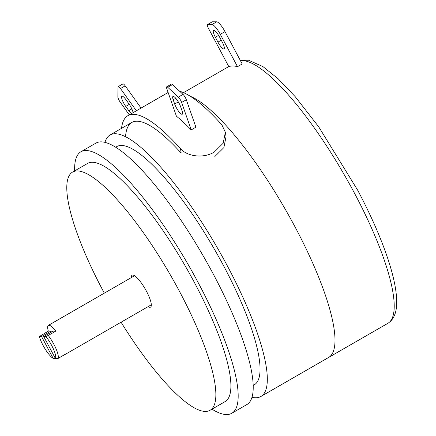 <?xml version="1.0" encoding="UTF-8"?>
<svg xmlns="http://www.w3.org/2000/svg" width="436" height="436" viewBox="0 0 436 436"><rect width="100%" height="100%" fill="white"/><g stroke="black" fill="none" stroke-linecap="round" stroke-linejoin="round"><path stroke-width="0.65" d="M295.036 226.889A150.943 36.542 -120 0 0 190.396 96.329A150.943 36.542 60 0 1 295.036 226.889A150.943 36.542 60 0 1 328.542 357.504A150.943 36.542 -120 0 0 295.036 226.889M251.921 397.283A150.943 36.542 -120 0 0 260.864 396.504A150.943 36.542 -120 0 0 227.358 265.889A150.943 36.542 -120 0 0 110.139 134.937A150.943 36.542 -120 0 0 104.978 142.278M253.114 385.484L254.166 384.879A137.525 33.294 -120 0 0 223.641 265.873A137.525 33.294 -120 0 0 116.837 146.561L115.785 147.166M211.961 409.181A150.943 36.542 -120 0 0 231.729 413.295L246.765 404.63A150.943 36.542 -120 0 0 213.259 274.015A150.943 36.542 -120 0 0 96.04 143.057L80.998 151.723A150.943 36.542 -120 0 0 74.649 170.89M231.729 413.295A150.943 36.542 -120 0 0 198.222 282.681A150.943 36.542 -120 0 0 80.998 151.723M121.072 322.204A137.509 33.289 -120 0 0 209.978 410.32L225.02 401.654A137.509 33.289 -120 0 0 194.494 282.664A137.509 33.289 -120 0 0 87.707 163.364L72.665 172.029A137.509 33.289 -120 0 0 103.19 291.019A137.509 33.289 -120 0 0 104.324 293.139M209.978 410.32A137.509 33.289 -120 0 0 179.458 291.33A137.509 33.289 -120 0 0 72.665 172.029M148.087 306.639A18.448 4.464 -120 0 0 150.534 307.162A18.448 4.464 -120 0 0 146.441 291.199A18.448 4.464 -120 0 0 132.113 275.192A18.448 4.464 -120 0 0 131.34 277.574M125.563 136.61A150.943 36.542 60 0 1 181.174 153.085L180.488 148.638C186.968 156.366 203.203 158.791 214.152 152.148L223.183 143.221L225.363 132.25L221.848 124.805A158.769 38.433 60 0 0 179.605 91.222M121.524 128.375A158.769 38.433 60 0 1 127.944 115.638A158.769 38.433 60 0 1 180.488 148.638M195.906 127.187L191.202 129.895A158.769 38.433 -120 0 0 176.406 116.167L166.83 88.731A4.474 1.085 -120 0 1 166.71 86.819L171.413 84.11A4.474 1.085 -120 0 1 172.465 84.6L183.033 94.405A4.474 1.085 -120 0 1 186.33 99.751L195.906 127.187M225.368 132.25L226.044 136.659L223.87 147.602L214.828 156.54M191.202 129.895L181.632 102.46A4.474 1.085 -120 0 0 178.335 97.114L167.762 87.309A4.474 1.085 -120 0 0 166.71 86.819M173.19 99.784L174.667 104.013A7.826 1.897 -120 0 0 178.602 111.267A7.826 1.897 -120 0 0 182.275 114.227A7.826 1.897 -120 0 0 182.068 110.88L180.591 106.646A7.826 1.897 -120 0 0 176.651 99.392A7.826 1.897 -120 0 0 172.983 96.432A7.826 1.897 -120 0 0 173.19 99.784L175.773 98.291M141.068 108.079L125.187 85.838A4.474 1.085 -120 0 0 122.919 83.914L118.216 86.622A4.474 1.085 -120 0 0 118.031 87.107L117.862 96.863A4.474 1.085 -120 0 0 120.249 102.209L129.285 114.864M136.37 110.788L120.483 88.546A4.474 1.085 -120 0 0 118.216 86.622M133.051 112.695A7.826 1.897 -120 0 0 128.903 103.828L125.873 99.588A7.826 1.897 -120 0 0 121.906 96.225A7.826 1.897 -120 0 0 125.753 106.422L128.784 110.662A7.826 1.897 -120 0 0 131.449 113.622M242.203 63.983L237.506 66.692A150.943 36.542 -120 0 0 228.824 66.659L208.49 28.416A4.474 1.085 -120 0 1 207.498 24.547L212.196 21.838A4.474 1.085 -120 0 1 212.348 21.8L216.687 21.816A11.183 2.709 -120 0 1 224.992 31.61L242.203 63.983M217.94 42.118A7.826 1.897 -120 0 0 224.017 48.908A7.826 1.897 -120 0 0 222.284 42.134L219.679 37.245A7.826 1.897 -120 0 0 213.602 30.455A7.826 1.897 -120 0 0 215.34 37.229L217.94 42.118L221.254 40.21M237.506 66.692L220.289 34.319A11.183 2.709 -120 0 0 211.989 24.525L207.65 24.509A4.474 1.085 -120 0 0 207.498 24.547M55.377 358.447A15.478 3.75 -120 0 0 45.911 336.548L48.249 335.469A16.77 4.06 60 0 1 57.879 358.528L55.377 358.447L43.731 336.543L53.132 331.126L55.764 331.137A16.77 4.06 -120 0 0 48.925 325.251A16.77 4.06 -120 0 0 48.352 325.392A16.77 4.06 -120 0 0 48.325 331.104L39.382 336.527L41.562 336.532L53.208 358.441L55.808 358.463M39.382 336.527A15.478 3.75 -120 0 0 53.208 358.441M48.325 331.104L50.963 331.115L51.475 332.079M50.963 331.115L41.562 336.532M64.724 354.582A16.77 4.06 -120 0 0 65.1 354.457A16.77 4.06 -120 0 0 65.4 354.196L57.879 358.528M55.764 331.137L48.249 335.469M43.731 336.543L45.911 336.548M178.335 97.114L183.033 94.405M181.632 102.46L186.33 99.751M167.762 87.309L172.465 84.6M174.667 104.013L178.319 101.91M120.483 88.546L125.187 85.838M125.753 106.422L129.29 104.384M128.784 110.662L131.83 108.907M240.318 60.435L248.509 60.206L262.941 66.594L278.239 78.867L295.21 96.683L318.749 126.892L357.64 190.134C370.415 214.234 380.328 236.639 387.381 257.365C392.918 273.743 395.997 287.488 396.618 298.595C397.343 311.053 394.389 319.315 387.762 323.381A150.943 36.542 -120 0 0 354.255 192.767A150.943 36.542 -120 0 0 240.438 60.664M215.34 37.229L218.589 35.354M207.65 24.509L212.348 21.8M211.989 24.525L216.687 21.816M220.289 34.319L224.992 31.61M131.852 122.423L110.139 134.937M387.762 323.381L260.864 396.504M127.944 115.638L168.138 92.481M183.534 92.639L228.775 66.572M48.352 325.392L134.561 275.716M65.1 354.457L151.308 304.78"/></g></svg>
